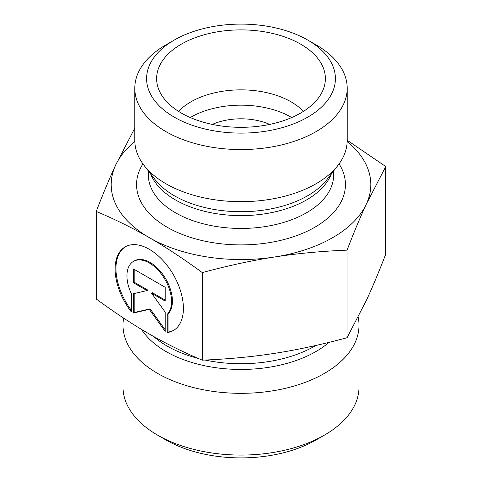 <?xml version="1.0" encoding="UTF-8"?>
<svg xmlns="http://www.w3.org/2000/svg" width="482" height="482" viewBox="0 0 482 482"><rect width="100%" height="100%" fill="white"/><g stroke="black" fill="none" stroke-linecap="round" stroke-linejoin="round"><path stroke-width="0.72" d="M167.194 332.568L167.194 314.354A31.535 18.22 -120 0 0 163.832 277.584A31.535 18.22 -120 0 0 133.478 261.389A31.535 18.22 -120 0 0 131.333 293.677L131.333 311.89A48.26 27.878 60 0 1 125.109 246.905A48.26 27.878 60 0 1 173.4 274.74A48.26 27.878 60 0 1 173.412 330.477A48.26 27.878 60 0 1 167.194 332.568L168.025 332.086A48.26 27.878 -120 0 0 173.827 330.23M125.531 246.67A48.26 27.878 -120 0 0 131.333 310.312M133.478 261.389L134.315 260.907A31.535 18.22 60 0 1 164.663 277.102A31.535 18.22 60 0 1 168.025 313.872L168.025 332.086M167.194 314.354L168.025 313.872M134.159 269.378L134.159 282.205L147.817 290.08L146.98 290.562L133.327 282.687L133.327 268.896L165.199 287.278L165.199 301.069L151.541 293.195L165.199 312.107L165.199 331.417L149.263 309.348L133.327 313.035L133.327 293.725L146.98 290.562M133.327 282.687L134.159 282.205M134.159 293.532L134.159 312.553L150.095 308.866L165.199 329.778M133.327 313.035L134.159 312.553M149.263 309.348L150.095 308.866M151.541 293.195L152.378 292.713L165.199 300.105M96.237 211.435L96.237 299.009C115.21 312.908 132.881 324.567 149.263 333.978C165.639 343.455 183.317 352.185 202.289 360.162C228.185 359.108 252.315 356.831 274.668 353.336C297.026 349.902 321.157 344.696 347.052 337.719L366.41 300.31C372.387 287.429 378.84 272.029 385.763 254.11L385.763 166.543L366.41 203.952C360.428 216.834 353.975 232.234 347.052 250.146C321.157 251.206 297.026 253.478 274.668 256.978C252.315 260.413 228.185 265.618 202.289 272.595C183.317 258.695 165.639 247.037 149.263 237.626L149.209 237.59C132.845 228.131 115.192 219.412 96.237 211.435C103.16 193.523 109.613 178.123 115.59 165.242A129.815 74.945 0 0 0 149.209 237.59M202.289 360.162L202.289 272.595M347.052 337.719L347.052 250.146M123.627 318.114A118.012 68.131 0 0 0 122.988 325.199A118.012 68.131 0 0 0 241 393.33A118.012 68.131 0 0 0 359.012 325.199A118.012 68.131 0 0 0 358.198 317.204M359.012 325.199L359.012 386.944A118.012 68.131 180 0 1 324.446 435.119A118.012 68.131 180 0 1 157.554 435.119A118.012 68.131 180 0 1 122.988 386.944L122.988 325.199M157.554 435.119L165.898 439.939A106.209 61.322 0 0 0 316.102 439.939L324.446 435.119M347.209 140.268L385.763 166.543M149.263 237.626A129.815 74.945 0 0 0 274.668 256.978A129.815 74.945 0 0 0 366.41 203.952A129.815 74.945 0 0 0 347.191 141.491M134.809 141.491A129.815 74.945 0 0 0 115.59 165.242L134.948 127.832M303.389 111.402A70.806 40.88 0 0 0 291.068 101.835A70.806 40.88 0 0 0 178.611 111.402M300.666 44.157A84.38 48.712 180 0 1 324.422 85.929A84.38 48.712 180 0 1 267.323 124.892A84.38 48.712 180 0 1 181.334 113.053A84.38 48.712 180 0 1 157.578 85.929A84.38 48.712 180 0 1 202.928 35.132A84.38 48.712 180 0 1 300.666 44.157M291.724 117.536A70.806 40.88 0 0 0 190.276 117.536M269.697 124.416A47.206 27.251 0 0 0 212.303 124.416M347.209 88.242L347.209 140.352A106.209 61.322 180 0 1 337.954 165.386A106.209 61.322 180 0 1 165.898 183.714A106.209 61.322 180 0 1 144.046 165.386A106.209 61.322 180 0 1 134.791 140.352L134.791 88.242A106.209 61.322 0 0 0 165.898 131.604A106.209 61.322 0 0 0 281.645 144.895A106.209 61.322 0 0 0 347.209 88.242A106.209 61.322 0 0 0 316.102 44.88L307.757 40.066A94.406 54.508 180 0 1 307.757 117.15A94.406 54.508 180 0 1 174.243 117.15A94.406 54.508 180 0 1 174.243 40.066A94.406 54.508 180 0 1 307.757 40.066M174.243 40.066L165.898 44.88A106.209 61.322 0 0 0 134.791 88.242M315.903 345.443A104.437 60.298 180 0 1 205.079 360.042M198.235 358.433A104.437 60.298 180 0 1 153.65 336.478M141.527 329.417A106.022 61.208 0 0 0 228.426 369.019A106.022 61.208 0 0 0 329.037 342.347M142.919 163.88A104.437 60.298 0 0 0 167.152 227.233A104.437 60.298 0 0 0 297.189 235.427A104.437 60.298 0 0 0 339.081 163.88M337.954 165.386L327.013 179.515A94.219 54.4 180 0 1 174.376 195.776A94.219 54.4 180 0 1 154.987 179.515L144.046 165.386M150.631 173.888A92.64 53.484 0 0 0 175.496 199.946A92.64 53.484 0 0 0 266.769 213.502A92.64 53.484 0 0 0 331.369 173.888M333.64 170.959L333.64 174.96A92.64 53.484 180 0 1 276.451 224.377A92.64 53.484 180 0 1 175.496 212.779A92.64 53.484 180 0 1 148.36 174.96L148.36 170.959"/></g></svg>

